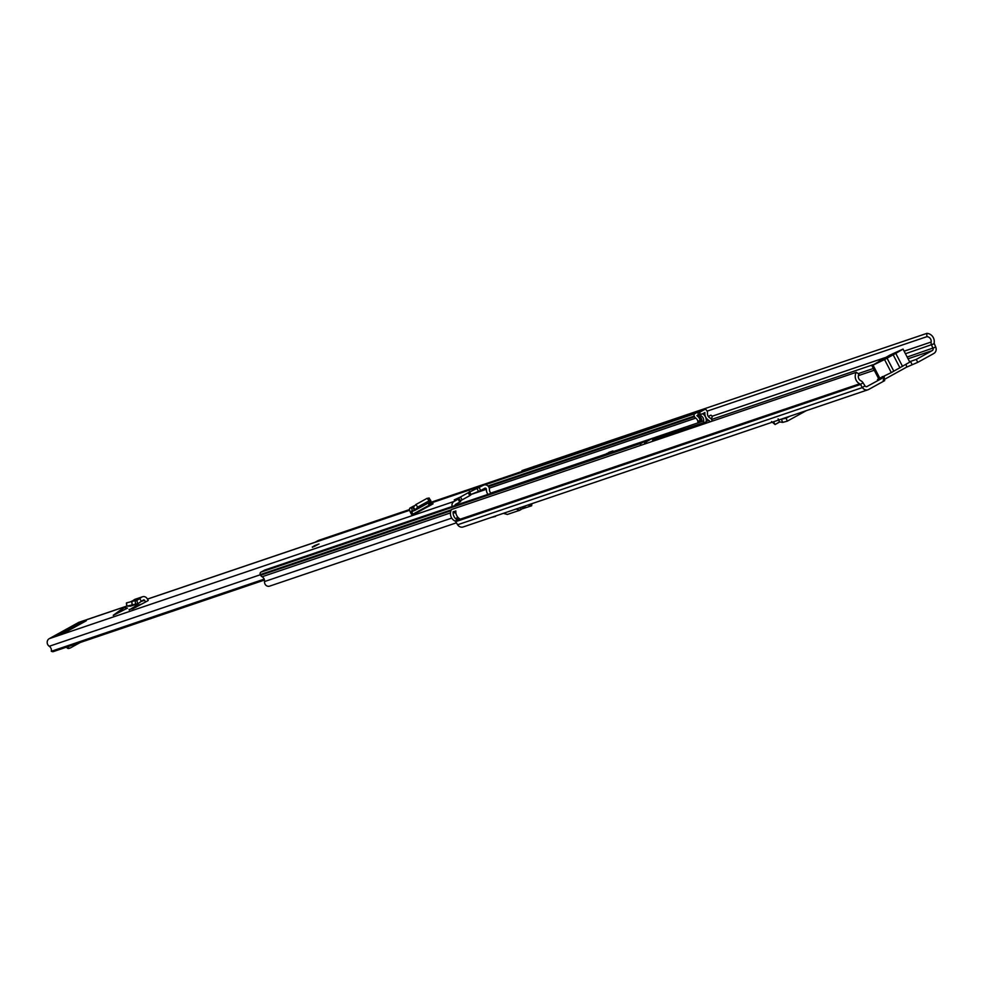 <?xml version="1.0" encoding="UTF-8"?>
<svg xmlns="http://www.w3.org/2000/svg" width="985" height="985" viewBox="0 0 985 985"><rect width="100%" height="100%" fill="white"/><g stroke="black" fill="none" stroke-linecap="round" stroke-linejoin="round"><path stroke-width="1.48" d="M771.55 421.58L775.096 424.523L779.591 421.888L782.669 422.405L787.298 421.149L786.141 418.219L780.711 419.339M786.141 418.219L789.502 416.36M787.298 421.149L806.272 410.671M856.347 372.281L451.549 509.479A7.818 7.203 71.3 0 0 454.922 520.979A1.835 1.699 -108.7 0 1 455.686 521.668L860.484 384.47L863.02 382.746A5.147 4.74 -108.7 0 0 860.89 380.801A4.506 4.149 71.3 0 1 858.945 374.177L856.347 372.281A7.818 7.203 71.3 0 0 859.72 383.781A1.835 1.699 -108.7 0 1 860.484 384.47L862.417 387.561A5.147 4.74 71.3 0 0 868.721 389.432L884.715 380.604L883.2 377.674L866.677 386.686M906.508 367.183L917.761 362.357L933.755 353.529A5.147 4.74 71.3 0 0 935.75 347.077L934.334 343.691A1.835 1.699 -108.7 0 1 934.199 342.657A7.818 7.203 71.3 0 0 926.799 333.386L926.885 336.661L707.082 411.164M878.645 378.696L877.438 379.631L883.2 377.674M917.761 362.357L916.247 359.427L909.598 361.741M916.247 359.427L932.241 350.598A1.835 1.699 71.3 0 0 932.955 348.296L931.527 344.91A5.147 4.74 -108.7 0 1 931.157 342.017A4.506 4.149 71.3 0 0 926.885 336.661M863.02 382.746L864.953 385.837A1.835 1.699 71.3 0 0 867.206 386.502M926.799 333.386L522.001 470.584L522.025 471.433M455.686 521.668L457.619 524.759A5.147 4.74 71.3 0 0 463.209 526.95L868.007 389.752M460.069 519.033L457.2 519.846A7.818 7.203 -108.7 0 1 453.149 511.88L455.846 510.969A7.818 7.203 71.3 0 0 459.896 518.923L459.896 518.923M906.631 366.543L906.065 364.524M883.151 380.099L884.234 378.905L882.301 376.578M884.234 378.905L884.259 376.43M495.381 516.042L496.502 515.672M495.578 516.411L491.072 517.507M526.101 505.637L519.981 510.181L515.943 509.073M521.028 509.614L519.748 507.78M521.853 508.974L531.654 505.773L527.788 505.059M531.654 505.773L531.875 503.68M503.335 513.345L507.398 514.441L519.981 510.181M778.088 418.945L779.541 421.912L778.224 418.921M775.084 424.535L779.812 421.925L775.096 424.523L773.557 421.765M883.693 358.823L878.928 361.31L883.693 358.823M903.036 349.084L909.783 362.111L891.302 372.589L878.657 378.72L871.91 365.681L889.467 355.302L903.036 349.084L895.771 353.369L902.531 366.395M882.215 360.251L898.726 351.349L882.215 360.251M891.302 372.589L884.542 359.562L871.91 365.681M884.542 359.562L887.079 358.171L893.826 371.197M899.933 367.836L893.173 354.797L887.079 358.171M893.173 354.797L895.771 353.369M888.704 356.201L886.094 357.604M885.983 357.407L888.593 355.979M429.017 498.25L427.207 498.275L429.078 500.823L430.888 500.799L428.98 497.905L430.531 500.318M429.078 500.823L417.714 507.09L414.537 510.562L412.653 510.858L411.238 507.903L412.863 507.644L414.685 510.439L412.863 507.644M427.207 498.275L415.842 504.554L417.714 507.09M412.937 507.607L415.842 504.554M433.055 503.827L417.147 512.532L411.521 514.502L410.351 512.138A4.223 1.613 61.1 0 1 409.957 508.1A4.223 1.613 61.1 0 1 410.203 508.026L411.238 507.903M412.74 514.084L411.558 510.993L412.653 510.858M113.25 615.366L127.471 608.114L124.393 607.573L114.605 614.702M316.887 544.828L312.27 546.983L316.887 544.828M452.177 506.512A4.408 4.063 -108.7 0 1 454.048 501.463L459.158 498.558L454.257 499.875L460.537 496.969L462.063 499.9L460.315 500.786M469.106 492.192L470.731 495.024L469.771 495.64L468.257 492.709L460.537 496.969M468.257 492.709L483.315 485.31A4.408 4.063 -108.7 0 1 489.446 489.545A4.506 4.149 71.3 0 0 491.109 493.313M264.485 580.042L53.35 651.602A1.835 1.699 -108.7 0 1 52.365 651.614L51.294 651.294A4.506 4.149 71.3 0 0 49.262 646.271A4.408 4.063 -108.7 0 1 49.25 638.662L78.517 622.508A4.408 4.063 -108.7 0 1 79.773 622.077M60.073 634.414L59.777 633.835L56.908 635.485L65.478 632.259L86.298 620.759L77.286 624.096A4.223 1.613 61.1 0 1 77.667 624.071L77.618 623.973M59.777 633.835L77.286 624.096M129.183 609.961L138.134 604.507L137.691 603.731M141.421 601.33L139.673 598.535L141.631 597.206A4.223 3.903 71.3 0 1 147.184 598.695L148.23 600.505L145.558 601.983L144.586 600.321A0.923 0.85 71.3 0 0 143.379 600L138.109 603.559L126.966 606.144L130.476 606.157L137.715 603.694L136.792 600.468L135.179 600.604L135.548 603.879M129.097 609.53L132.987 608.681L145.558 601.983M432.932 503.951L429.091 505.059L428.118 503.076M113.755 614.997L124.393 607.573M459.108 498.619L460.672 501.488L459.724 502.104L458.197 499.173M455.07 505.527A1.108 1.022 -108.7 0 1 455.575 504.394L459.724 502.104M479.166 487.6L480.692 490.53L484.829 488.24A1.108 1.022 -108.7 0 1 486.368 489.299A7.818 7.203 71.3 0 0 487.932 494.384M480.692 490.53L470.535 494.63L486.368 489.299M469.771 495.64L462.063 499.9M264.202 579.131L51.294 651.294M60.565 634.241A4.223 1.613 -118.9 0 0 59.814 633.921M77.667 624.071A4.223 1.613 61.1 0 1 78.948 624.822M66.648 647.096L68.076 647.096A1.835 1.699 71.3 0 0 70.415 647.908L80.191 642.515M69.886 648.081L69.196 648.315A1.835 1.699 -108.7 0 1 66.869 647.514M135.179 606.132L135.807 607.339M142.172 603.854L138.479 605.098A2.758 2.536 71.3 0 0 138.897 605.652M142.505 596.775L135.093 599.286A4.223 3.903 71.3 0 0 134.219 599.717L132.396 600.961M126.622 603.054L126.769 606.255L126.412 602.98M135.179 600.604L126.597 602.869M139.673 598.535L136.829 600.456L137.715 603.694M429.485 505.933A3.312 1.268 -118.9 0 0 429.177 505.219L429.091 505.059M430.445 504.603L430.765 505.219M414.685 510.439L430.543 501.734L430.888 500.799M456.4 522.826L269.656 586.124A4.1 3.78 -108.7 0 1 264.546 581.556A4.593 4.236 -108.7 0 0 262.096 576.754A3.497 3.226 71.3 0 1 260.631 575.24L260.299 574.587A1.835 1.699 71.3 0 1 260.939 572.137L264.645 570.093A1.835 1.699 71.3 0 1 265.174 569.909M640.632 445.392A1.835 1.699 -108.7 0 1 641.383 443.201L260.939 572.137M641.383 443.201L645.089 441.145A1.835 1.699 -108.7 0 1 646.64 441.157M703.918 423.944L703.635 422.245A3.866 3.558 -108.7 0 1 703.622 420.952A4.593 4.236 71.3 0 0 701.566 416.162A3.497 3.226 -108.7 0 1 700.347 414.784L700.027 414.119A1.835 1.699 -108.7 0 1 700.68 411.693L704.386 409.649A1.835 1.699 -108.7 0 1 706.713 410.462L707.058 411.114A3.497 3.226 -108.7 0 1 707.464 413.208A4.593 4.236 71.3 0 0 709.976 417.972A4.1 3.78 71.3 0 1 712.18 421.137M700.138 411.619A1.835 1.699 71.3 0 0 698.587 411.619L694.868 413.663A1.835 1.699 71.3 0 0 694.216 416.089L694.548 416.741A3.497 3.226 71.3 0 0 695.755 418.132A4.593 4.236 -108.7 0 1 697.872 421.999L701.923 420.632A4.593 4.236 71.3 0 0 699.806 416.766A3.497 3.226 -108.7 0 1 698.599 415.375L698.266 414.722A1.835 1.699 -108.7 0 1 698.919 412.296L702.625 410.24A1.835 1.699 -108.7 0 1 703.155 410.068M706.356 423.107L706.159 421.9A1.108 1.022 -108.7 0 1 706.159 421.531A7.351 6.784 71.3 0 0 702.859 413.872A0.739 0.677 -108.7 0 1 702.699 413.725L704.891 412.518A0.739 0.677 -108.7 0 1 704.903 412.777A7.351 6.784 71.3 0 0 708.929 420.423L706.183 421.346M315.003 542.292L318.143 540.556A1.835 1.699 -108.7 0 1 318.66 540.383M653.72 440.948A3.497 3.226 71.3 0 0 653.56 440.615L653.215 439.975A1.835 1.699 71.3 0 0 650.888 439.187L647.182 441.231A1.835 1.699 71.3 0 0 646.431 443.422M686.016 430.002L688.823 428.463A3.681 3.386 -108.7 0 1 691.31 428.216M709.631 421.999A1.342 1.231 71.3 0 0 708.929 420.423M647.182 441.231L645.434 441.822A1.835 1.699 71.3 0 0 644.683 444.013M649.657 439.606A1.835 1.699 71.3 0 0 649.14 439.778L645.434 441.822M701.702 419.327L700.47 420.004A7.351 6.784 -108.7 0 1 699.091 416.113M698.353 414.882L696.887 415.695A0.739 0.677 71.3 0 0 697.048 415.842A7.351 6.784 -108.7 0 1 700.15 420.176L698.316 421.198L701.862 419.992M697.872 421.999A0.923 0.85 -108.7 0 1 698.316 421.198M710.616 418.403L711.761 417.775A0.923 0.85 71.3 0 0 712.081 416.544L711.663 415.732A0.923 0.85 71.3 0 0 710.493 415.325L708.338 416.52M613.446 451.844L612.978 450.945L608.927 452.312L606.957 454.048M611.008 452.669L612.978 450.945M610.749 452.177L606.698 453.543M782.669 422.405L781.511 419.475M884.173 379.533L906.446 367.233L884.173 379.545M932.241 350.598L908.071 358.786M874.274 370.249L858.378 375.63M457.619 524.759L862.417 387.561L864.953 385.837M935.75 347.077L907.16 357.038M934.334 343.691L905.449 353.75M931.157 342.017L904.119 351.177M885.737 357.407L711.958 416.298M873.215 364.684L711.564 419.462M873.363 368.488L858.194 373.635M859.72 383.781L454.922 520.979M911.999 364.315L910.472 361.384M457.803 517.174L457.151 517.544A1.108 1.022 71.3 0 0 456.769 519.009L457.2 519.846M453.149 511.88A2.943 2.709 71.3 0 0 455.883 512.889M457.533 519.957L456.991 518.898L458.911 518.258M455.858 512.705A2.758 2.536 -108.7 0 1 453.235 511.609M456.769 519.009L456.991 518.898A0.923 0.85 -108.7 0 1 457.311 517.679L457.939 517.334M458.025 517.433L457.151 517.544M879.236 378.622L872.488 365.583M873.153 365.361L879.913 378.388M413.195 506.979L415.067 509.528M483.315 485.31L428.512 503.877M409.662 510.267L147.442 599.139M126.757 606.157L78.517 622.508M454.048 501.463L49.25 638.662M80.265 624.096L79.625 622.865M52.365 651.614L264.411 579.746M260.372 574.735L49.262 646.271M81.312 623.517L80.708 622.348M458.714 498.656L458.382 498.016M470.978 494.445L469.451 491.515M478.599 491.552L477.085 488.622M144.586 600.321L141.237 601.453M131.744 601.121L132.113 604.396M141.631 597.206L134.219 599.717M429.177 505.219L413.663 513.776M413.811 510.686L411.644 511.88M414.599 510.55L430.593 501.722L414.648 510.501M413.983 505.933L410.203 508.026M319.005 544.003L314.35 545.69L312.479 547.389M317.576 544.742L313.907 546.65M451.746 518.11L264.546 581.556M450.44 512.914L262.096 576.754M450.921 510.747L260.631 575.24M451.339 509.836L260.299 574.587M645.089 441.145L264.645 570.093M704.386 409.649L702.625 410.24M698.599 415.375L702.699 413.725L698.266 414.722M700.68 411.693L698.919 412.296M701.566 416.162L699.806 416.766M704.903 412.777L703.598 413.22M651.787 441.612L653.215 439.975M652.353 441.415L653.56 440.615M706.159 421.9L652.833 439.47M698.587 411.619L428.204 503.249M318.389 540.445L409.538 509.553L318.143 540.556M694.868 413.663L484.842 484.854M694.216 416.089L487.969 485.999M694.548 416.741L488.498 486.59M695.755 418.132L489.262 488.117M703.622 420.952L613.298 451.573M606.822 453.765L490.85 493.066M688.823 428.463L653.461 440.443M650.888 439.187L649.14 439.778M483.93 485.039L428.487 503.827M409.649 510.218L147.418 599.089M126.757 606.095L79.12 622.237M70.157 648.019L68.938 648.425M460.672 501.488L459.158 498.558M470.731 495.024L469.217 492.094M137.912 603.657L130.66 606.12M123.704 607.696L113.263 615.305M414.131 505.798L409.957 508.1M645.347 441.034L264.903 569.983M704.644 409.538L702.884 410.129M698.833 411.508L428.192 503.237M689.328 428.229L653.437 440.394M651.147 439.076L649.398 439.667"/></g></svg>
